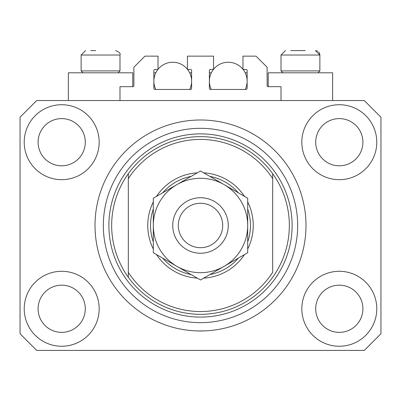 <?xml version="1.0" encoding="UTF-8"?>
<svg xmlns="http://www.w3.org/2000/svg" width="401" height="401" viewBox="0 0 401 401"><rect width="100%" height="100%" fill="white"/><g stroke="black" fill="none" stroke-linecap="round" stroke-linejoin="round"><path stroke-width="0.6" d="M281.011 100.561L281.011 86.676L268.239 86.676A1.113 1.113 0 0 1 267.126 85.568L267.126 67.243L256.023 56.14L242.976 56.14L242.976 69.463L246.029 69.463A1.113 1.113 0 0 1 247.141 70.576L247.141 88.345A1.113 1.113 0 0 1 246.029 89.453L210.495 89.453A1.113 1.113 0 0 1 209.382 88.345L209.382 70.576A1.113 1.113 0 0 1 210.495 69.463L213.548 69.463L213.548 56.14L187.452 56.14L187.452 69.463L190.505 69.463A1.113 1.113 0 0 1 191.618 70.576L191.618 88.345A1.113 1.113 0 0 1 190.505 89.453L154.971 89.453A1.113 1.113 0 0 1 153.859 88.345L153.859 70.576A1.113 1.113 0 0 1 154.971 69.463L158.024 69.463L158.024 56.14L144.977 56.14L133.874 67.243L133.874 85.568A1.113 1.113 0 0 1 132.761 86.676L119.989 86.676L119.989 100.561M305.993 225.487A105.493 105.493 0 0 0 200.5 119.989A105.493 105.493 0 0 0 95.007 225.487A105.493 105.493 0 0 0 200.5 330.98A105.493 105.493 0 0 0 305.993 225.487L305.938 222.014M197.031 330.92L203.969 330.92L197.031 330.92M24.215 308.77A37.478 37.478 0 0 0 61.694 346.248A37.478 37.478 0 0 0 99.172 308.77A37.478 37.478 0 0 0 61.694 271.292A37.478 37.478 0 0 0 24.215 308.77M301.828 308.77A37.478 37.478 0 0 0 339.306 346.248A37.478 37.478 0 0 0 376.785 308.77A37.478 37.478 0 0 0 339.306 271.292A37.478 37.478 0 0 0 301.828 308.77M301.828 142.2A37.478 37.478 0 0 0 339.306 179.678A37.478 37.478 0 0 0 376.785 142.2A37.478 37.478 0 0 0 339.306 104.721A37.478 37.478 0 0 0 301.828 142.2M24.215 142.2A37.478 37.478 0 0 0 61.694 179.678A37.478 37.478 0 0 0 99.172 142.2A37.478 37.478 0 0 0 61.694 104.721A37.478 37.478 0 0 0 24.215 142.2M332.645 100.561L332.645 72.797L268.239 72.797L268.239 86.676M68.355 100.561L68.355 72.797L132.761 72.797L132.761 86.676M38.095 142.2A23.599 23.599 0 0 0 61.694 165.798A23.599 23.599 0 0 0 85.288 142.2A23.599 23.599 0 0 0 61.694 118.606A23.599 23.599 0 0 0 38.095 142.2M315.712 142.2A23.599 23.599 0 0 0 339.306 165.798A23.599 23.599 0 0 0 362.905 142.2A23.599 23.599 0 0 0 339.306 118.606A23.599 23.599 0 0 0 315.712 142.2M315.712 308.77A23.599 23.599 0 0 0 339.306 332.369A23.599 23.599 0 0 0 362.905 308.77A23.599 23.599 0 0 0 339.306 285.171A23.599 23.599 0 0 0 315.712 308.77M38.095 308.77A23.599 23.599 0 0 0 61.694 332.369A23.599 23.599 0 0 0 85.288 308.77A23.599 23.599 0 0 0 61.694 285.171A23.599 23.599 0 0 0 38.095 308.77M36.707 350.414L364.293 350.414L380.95 333.757L380.95 117.217L364.293 100.561L36.707 100.561L20.05 117.217L20.05 333.757L36.707 350.414M90.842 50.586L95.699 50.586M290.725 50.586L305.301 50.586M317.271 70.907L319.873 70.907L319.873 55.027L281.011 55.027L285.452 50.586L281.011 55.027L281.011 70.907L317.271 70.907M117.388 70.907L119.989 70.907L119.989 55.027L81.127 55.027L85.568 50.586L81.127 55.027L81.127 70.907L117.388 70.907M247.693 201.929A52.747 52.747 0 0 1 247.693 249.041M244.5 254.58A52.747 52.747 0 0 1 203.698 278.134M197.302 278.134A52.747 52.747 0 0 1 156.5 254.58M153.307 249.041A52.747 52.747 0 0 1 153.307 201.929M111.663 225.487A88.837 88.837 0 0 0 272.68 277.271A88.837 88.837 0 0 0 272.68 173.698L272.68 178.62A86.06 86.06 0 0 0 128.32 178.62L128.32 272.354A86.06 86.06 0 0 0 272.68 272.354L272.68 173.698A88.837 88.837 0 0 0 128.32 173.698L128.32 178.62L128.32 173.698A88.837 88.837 0 0 0 111.663 225.487M297.667 225.487A97.167 97.167 0 0 0 200.5 128.32A97.167 97.167 0 0 0 103.333 225.487A97.167 97.167 0 0 0 200.5 322.65A97.167 97.167 0 0 0 297.667 225.487M156.5 196.39A52.747 52.747 0 0 1 197.302 172.836M203.698 172.836A52.747 52.747 0 0 1 244.5 196.39M128.32 272.354L128.32 277.271L128.32 272.354M153.307 241.908A49.97 49.97 0 0 1 153.307 209.061M162.681 192.826A49.97 49.97 0 0 1 191.127 176.4M209.873 176.4A49.97 49.97 0 0 1 238.319 192.826M247.693 209.061A49.97 49.97 0 0 1 247.693 241.908M238.319 258.144A49.97 49.97 0 0 1 209.873 274.57M191.127 274.57A49.97 49.97 0 0 1 162.681 258.144M222.71 225.487A22.21 22.21 0 0 0 200.5 203.277A22.21 22.21 0 0 0 178.29 225.487A22.21 22.21 0 0 0 200.5 247.693A22.21 22.21 0 0 0 222.71 225.487M172.741 225.487A27.759 27.759 0 0 1 200.5 197.723A27.759 27.759 0 0 1 228.259 225.487A27.759 27.759 0 0 1 200.5 253.247A27.759 27.759 0 0 1 172.741 225.487M153.307 198.239L153.307 252.735L176.901 266.359A47.193 47.193 0 0 0 247.693 225.487L247.693 198.239L224.099 184.615A47.193 47.193 0 0 0 153.307 225.487A47.193 47.193 0 0 0 176.901 266.359L200.5 279.983L224.099 266.359L247.693 252.735L247.693 225.487A47.193 47.193 0 0 0 224.099 184.615L200.5 170.991L153.307 198.239L153.307 252.735M247.693 252.735L247.693 198.239M155.799 89.453A18.877 18.877 0 0 1 157.894 69.463M158.024 69.298A18.877 18.877 0 0 1 187.452 69.298M187.583 69.463A18.877 18.877 0 0 1 189.678 89.453M189.678 72.797L191.618 72.797M153.859 72.797L155.799 72.797M211.322 89.453A18.877 18.877 0 0 1 213.417 69.463M213.548 69.298A18.877 18.877 0 0 1 242.976 69.298M243.106 69.463A18.877 18.877 0 0 1 245.201 89.453M245.201 72.797L247.141 72.797M209.382 72.797L211.322 72.797M292.113 225.487A91.613 91.613 0 0 1 200.5 317.101A91.613 91.613 0 0 1 108.887 225.487A91.613 91.613 0 0 1 200.5 133.874A91.613 91.613 0 0 1 292.113 225.487M119.989 55.027C120.781 53.518 119.297 52.04 115.548 50.586C119.297 52.04 120.781 53.518 119.989 55.027M317.782 51.263L315.432 50.586L319.873 55.027L319.512 53.268L318.66 51.98M317.988 72.797L319.873 70.907M282.895 72.797L281.011 70.907M118.105 72.797L119.989 70.907M83.012 72.797L81.127 70.907"/></g></svg>
